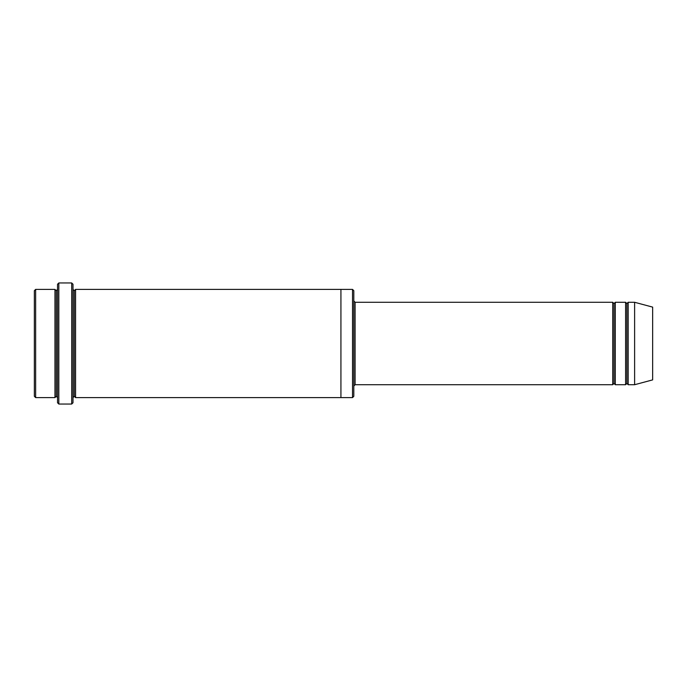 <?xml version="1.0" encoding="UTF-8"?>
<svg xmlns="http://www.w3.org/2000/svg" width="687" height="687" viewBox="0 0 687 687"><rect width="100%" height="100%" fill="white"/><g stroke="black" fill="none" stroke-linecap="round" stroke-linejoin="round"><path stroke-width="1.03" d="M355.093 384.72L353.805 386.008L355.093 384.72L612.718 384.72L614.006 383.432L614.006 303.568L612.718 302.28L612.718 384.72L612.718 302.28L614.006 303.568L615.294 302.28L615.294 384.72L614.006 383.432L612.718 384.72L355.093 384.72L355.093 302.28L355.093 384.72M353.805 300.992L355.093 302.28L612.718 302.28L355.093 302.28L353.805 300.992M57.536 284.246L57.536 402.754L58.824 404.042L58.824 282.958L57.536 284.246L58.824 282.958L58.824 404.042L71.706 404.042L72.994 402.754L72.994 284.246L71.706 282.958L71.706 404.042L71.706 282.958L58.824 282.958L71.706 282.958L72.994 284.246L72.994 402.754L71.706 404.042L58.824 404.042L57.536 402.754L57.536 284.246M353.805 396.313L353.805 290.687L352.517 289.399L352.517 397.601L353.805 396.313L352.517 397.601L352.517 289.399L75.57 289.399L75.57 397.601L74.282 396.313L74.282 290.687L72.994 289.399L74.282 290.687L75.57 289.399L340.924 289.399L340.924 397.601L352.517 397.601L340.924 397.601L340.924 289.399L352.517 289.399L353.805 290.687L353.805 396.313M34.35 290.687L34.35 396.313L35.638 397.601L35.638 289.399L34.35 290.687L35.638 289.399L35.638 397.601L54.96 397.601L54.96 289.399L35.638 289.399L54.96 289.399L54.96 397.601L56.248 396.313L56.248 290.687L54.96 289.399L56.248 290.687L57.536 289.399L56.248 290.687L56.248 396.313L54.96 397.601L35.638 397.601L34.35 396.313L34.35 290.687M57.536 397.601L56.248 396.313L57.536 397.601M634.616 384.72L634.616 302.28L628.176 302.28L628.176 384.72L634.616 384.72L652.65 379.885L652.65 307.115L634.616 302.28L634.616 384.72L628.176 384.72L626.888 383.432L626.888 303.568L625.599 302.28L625.599 384.72L626.888 383.432L625.599 384.72L625.599 302.28L626.888 303.568L628.176 302.28L626.888 303.568L626.888 383.432L628.176 384.72L628.176 302.28L634.616 302.28L652.65 307.115L652.65 379.885L634.616 384.72M72.994 397.601L74.282 396.313L72.994 397.601M75.57 397.601L340.924 397.601L75.57 397.601L75.57 289.399L74.282 290.687L74.282 396.313L75.57 397.601M625.599 302.28L615.294 302.28L625.599 302.28M615.294 384.72L625.599 384.72L615.294 384.72L615.294 302.28L614.006 303.568L614.006 383.432L615.294 384.72"/></g></svg>
